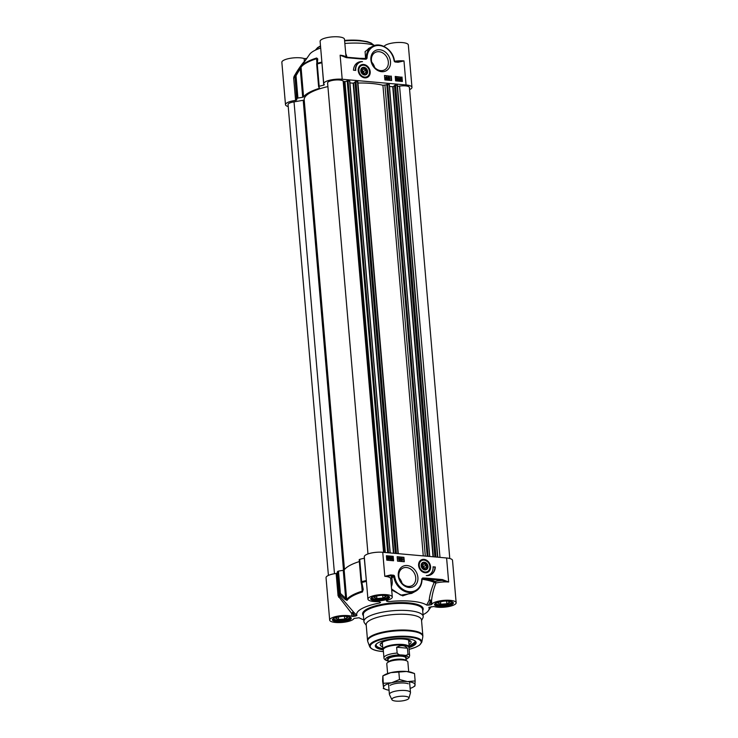 <?xml version="1.0" encoding="UTF-8"?>
<svg xmlns="http://www.w3.org/2000/svg" width="738" height="738" viewBox="0 0 738 738"><rect width="100%" height="100%" fill="white"/><g stroke="black" fill="none" stroke-linecap="round" stroke-linejoin="round"><path stroke-width="1.11" d="M363.935 68.007A3.303 2.684 -118.7 0 1 366.795 72.961A3.303 2.684 -118.7 0 1 361.897 72.527A3.303 2.684 -118.7 0 1 363.935 68.007M362.423 69.916L364.019 68.975L365.808 70.221L366.002 72.407L364.397 73.357L362.607 72.112L362.423 69.916M366.002 72.407L364.341 73.32M363.548 72.767L363.437 71.521L362.496 70.866M365.808 70.221L363.437 71.521M367.109 77.112A6.614 5.369 -118.7 0 1 367.044 77.149A6.614 5.369 -118.7 0 1 364.415 77.674A6.614 5.369 -118.7 0 1 364.065 77.628A6.614 5.369 -118.7 0 1 362.1 76.946M358.207 69.824A6.614 5.369 -118.7 0 1 360.697 65.553A6.614 5.369 -118.7 0 1 360.762 65.516M364.092 67.361A3.994 3.247 61.3 0 0 361.297 72.592A3.994 3.247 61.3 0 0 367.238 73.532A3.994 3.247 61.3 0 0 364.092 67.361M288.217 106.54A12.232 3.413 -4.9 0 1 285.486 104.676A12.232 3.413 -4.9 0 1 295.587 100.423L296.685 99.971A52.214 14.566 -4.9 0 1 297.008 98.44L297.921 98.062L296.012 75.728L295.301 75.322A1.319 1.255 21.3 0 0 295.099 76.106L296.012 75.728L301.049 67.223A46.273 12.906 -4.9 0 1 316.556 58.726L317.156 60.073M319 87.241L319.102 88.412L319.572 88.09L318.604 86.66L319.176 86.3A52.214 14.566 -4.9 0 1 323.742 85.156L324.36 84.658A12.232 3.413 -4.9 0 1 323.742 83.717A12.232 3.413 -4.9 0 1 329.794 80.193A12.232 3.413 -4.9 0 1 342.192 79.243L406.048 84.944A12.232 3.413 -4.9 0 1 411.961 87.324A12.232 3.413 -4.9 0 1 409.59 89.63M319.102 88.412A46.273 12.906 175.1 0 0 303.586 96.909L301.049 67.223A1.319 1.236 35.2 0 1 301.252 66.448L295.301 75.322A1.319 1.319 0 0 0 295.172 75.571L294.766 77.49M295.301 75.322L299.6 68.883L300.301 69.307L302.7 97.259L303.586 96.909M302.7 97.259L297.921 98.062M345.91 57.158A12.232 3.413 175.1 0 0 340.126 55.212L346.325 57.647L340.126 55.212L342.192 79.243M346.325 57.647L362.21 59.058L346.15 57.213M362.21 59.058L366.103 59.224L362.026 58.625M394.12 60.756A1.319 1.07 61.3 0 0 395.347 62.02L394.433 60.839C393.151 49.833 380.531 41.448 372.422 46.402A16.522 13.413 61.3 0 0 366.168 57.712L365.568 58.459A0.664 0.47 157 0 0 366.223 58.191L367.026 58.247L367.072 57.656A15.867 12.878 -118.7 0 1 379.701 45.562A15.867 12.878 -118.7 0 1 394.12 60.756L394.341 60.94M372.422 46.402L368.373 48.616L366.168 57.712L367.072 57.656M395.347 62.02L398.114 62.269L395.171 61.595M398.114 62.269L403.981 60.913L397.92 61.826M369.876 47.795L365.098 51.623L365.568 58.459A49.178 13.718 175.1 0 0 359.295 58.357M411.961 87.324L408.326 44.953A12.232 3.413 175.1 0 0 396.869 42.527A12.232 3.413 175.1 0 0 384.083 46.466M396.924 78.385L396.435 77.85L396.02 78.339L396.62 79.916L397.275 79.584L396.647 80.174L395.725 78.311L396.417 77.591L397.192 78.366L396.232 77.96L395.817 78.449M396.011 79.603L396.684 79.123M397.275 79.584L396.444 80.285L395.725 79.575L396.112 79.021M397.072 79.695L396.444 80.285L397.072 79.695M396.417 77.591L395.522 78.431L396.214 77.702L395.522 78.431L395.725 79.575L396.195 78.975M396.721 78.496L397.192 78.366M389.646 77.794L389.157 77.259L388.741 77.748L389.341 79.326L389.996 78.994L389.369 79.584L388.446 77.721L389.138 77.001L389.913 77.776L388.954 77.37L388.539 77.859M388.732 79.012L389.406 78.532M389.996 78.994L389.166 79.695L388.446 78.984L388.834 78.431M389.793 79.104L389.166 79.695L389.793 79.104M388.714 78.496L388.243 77.831L389.138 77.001M389.443 77.905L389.913 77.776M387.801 79.473L388.234 76.918L387.579 79.455M387.376 79.566L388.013 76.9M386.481 79.206L386.813 78.846L386.085 78.772M386.813 78.846L386.288 78.652L387.016 78.735L386.684 79.095M386.398 78.154L386.306 77.13L385.891 77.601M386.804 77.693L386.094 77.49L386.509 77.02L386.601 78.043M387.302 78.754L386.712 79.344L386.002 78.625L385.808 77.462L386.481 76.761L387.302 78.754L386.509 79.455L385.799 78.745L386.131 78.237M387.099 78.865L386.509 79.455L387.099 78.865M386.481 76.761L385.605 77.573L386.278 76.872L385.605 77.573L385.799 78.745L386.288 78.154M387.293 77.61L386.915 78.21M387.09 77.721L386.712 78.32M399.775 79.805L399.59 79.16L400.568 78.302L399.775 79.805M399.728 79.713L400.596 78.588L399.83 78.357M399.922 79.999L400.946 78.662L400.448 80.267L399.922 79.999M400.245 80.377L401.075 78.957M399.526 80.516L399.286 79.15L400.245 77.933L401.361 78.117L401.444 79.335L400.476 80.553L399.359 80.359M399.396 80.156L399.083 79.261L400.042 78.043M399.627 78.099L400.245 77.933M400.9 80.497L399.553 80.322M400.799 80.562L400.273 80.663M398.05 79.27L397.948 78.108L397.57 78.662M398.455 78.763L397.773 78.551L398.151 77.997L398.252 79.16M397.893 79.639L398.538 80.008L398.741 79.132L398.225 79.427L397.487 78.542L398.114 77.748L399.009 79.04L398.861 80.082L397.893 79.639M398.336 80.119L398.538 79.243L398.022 79.538L397.284 78.652L398.114 77.748M398.861 80.082L398.114 80.433L397.616 79.639M398.658 80.193L398.114 80.433L398.658 80.193M391.288 80.488L390.928 76.272L384.507 75.7M402.026 81.448L401.666 77.232L395.236 76.66M391.269 76.088L391.647 80.516L384.867 79.916L384.489 75.488L390.928 76.272M402.007 77.047L402.385 81.475L395.605 80.866L395.217 76.448L401.666 77.232M353.474 70.202A11.504 9.336 -118.7 0 1 357.81 62.555A11.504 9.336 -118.7 0 1 362.506 61.651A9.917 8.044 61.3 0 0 359.443 62.472A9.917 8.044 61.3 0 0 355.734 70.405L353.474 70.202M361.297 61.789A11.504 9.336 61.3 0 0 357.644 62.656M355.375 70.378A9.917 8.044 -118.7 0 1 359.111 62.656A9.917 8.044 -118.7 0 1 359.277 62.564M305.67 60.055L305.541 58.588L304.13 58.542A12.232 3.413 175.1 0 0 290.329 58.293A12.232 3.413 175.1 0 0 281.851 62.306L285.486 104.676M305.541 58.588L306.824 58.394M301.215 66.503L309.6 54.381A36.356 10.138 -4.9 0 1 320.689 48.035M364.194 58.717L346.048 57.167L344.48 39.252A12.232 3.413 175.1 0 0 331.999 36.9A12.232 3.413 175.1 0 0 320.108 41.346L323.742 83.717M344.84 43.468A36.356 10.138 -4.9 0 1 374.766 45.442M321.869 61.9L323.742 85.156M318.622 86.604L316.694 64.326L317.266 63.966A1.319 0.692 -105.3 0 1 317.349 63.247A51.937 14.492 175.1 0 1 321.814 62.121A1.319 1.024 -166 0 0 321.888 62.093M317.128 59.796A1.319 1.098 -174 0 1 317.755 58.948L317.349 63.247A1.319 1.089 -174.3 0 0 316.694 64.086L316.694 64.086A1.319 1.089 -174.3 0 0 316.694 64.289M318.604 86.66L316.694 64.326A1.319 1.319 0 0 1 316.694 64.086L317.137 59.723M317.755 58.948L316.667 57.998A45.996 12.832 175.1 0 0 301.252 66.448L299.6 68.892M296.685 99.971L294.979 76.817L293.678 78.09L295.587 100.423M304.13 58.542L304.379 61.411C301.215 64.907 297.774 69.925 294.038 76.475L294.822 76.853M294.038 76.475L293.678 78.09M347.063 57.26L345.688 53.413M380.697 70.608A9.88 8.017 -118.7 0 1 371.897 62.758A9.88 8.017 -118.7 0 1 375.135 52.49A9.88 8.017 -118.7 0 1 379.074 51.706A9.88 8.017 -118.7 0 1 387.874 59.557A9.88 8.017 -118.7 0 1 384.627 69.824A9.88 8.017 -118.7 0 1 380.697 70.608M381.638 71.687A11.467 9.308 61.3 0 0 388.714 55.987A11.467 9.308 61.3 0 0 371.731 54.464A11.467 9.308 61.3 0 0 381.638 71.687M364.784 77.85A6.993 5.673 61.3 0 0 370.208 72.01A6.993 5.673 61.3 0 0 364.203 64.557A6.993 5.673 61.3 0 0 358.207 69.695A6.993 5.673 61.3 0 0 362.22 77.01A6.993 5.673 61.3 0 0 364.784 77.85M374.618 67.453A9.88 8.017 61.3 0 0 371.74 62.204M424.848 569.219A3.303 2.684 -118.7 0 1 421.998 564.256A3.303 2.684 -118.7 0 1 426.887 564.699A3.303 2.684 -118.7 0 1 424.848 569.219M426.37 567.31L424.765 568.251L422.975 567.005L422.791 564.81L424.396 563.869L426.186 565.114L426.37 567.31L424.71 568.214M423.916 567.66L423.815 566.415L422.874 565.76M426.186 565.114L423.815 566.415M427.486 572.005A6.614 5.369 -118.7 0 1 427.413 572.042A6.614 5.369 -118.7 0 1 422.477 571.839M418.575 564.727A6.614 5.369 -118.7 0 1 421.066 560.446A6.614 5.369 -118.7 0 1 421.13 560.41M424.701 569.856A3.994 3.247 61.3 0 0 427.496 564.625A3.994 3.247 61.3 0 0 421.546 563.694A3.994 3.247 61.3 0 0 424.701 569.856M345.541 616.35L347.829 617.328L344.701 619.044L338.613 619.496L335.661 618.232L337.958 616.977M338.613 619.496L338.391 616.885M344.701 619.044L344.471 616.322M333.428 618.665A8.588 2.398 175.1 0 0 333.576 618.795L333.991 619.108A8.192 2.288 -4.9 0 1 333.585 618.545M349.913 617.143A8.192 2.288 -4.9 0 1 349.618 617.771L349.96 617.392A8.588 2.398 175.1 0 0 350.089 617.236M349.618 617.771A8.192 2.288 -4.9 0 1 341.943 620.058A8.192 2.288 -4.9 0 1 333.991 619.108M447.652 601.092L449.94 602.07L446.813 603.785L440.734 604.237L437.772 602.974L440.069 601.719M440.734 604.237L440.503 601.627M446.813 603.785L446.582 601.064M435.54 603.407A8.588 2.398 175.1 0 0 435.697 603.536L436.103 603.859A8.192 2.288 -4.9 0 1 435.697 603.287M452.025 601.894A8.192 2.288 -4.9 0 1 451.73 602.512L452.08 602.134A8.588 2.398 175.1 0 0 452.2 601.977M451.73 602.512A8.192 2.288 -4.9 0 1 444.055 604.8A8.192 2.288 -4.9 0 1 436.103 603.859M383.797 595.391L386.094 596.369L382.957 598.084L376.878 598.536L373.917 597.273L376.214 596.018M376.878 598.536L376.657 595.926M382.957 598.084L382.727 595.363M371.694 597.706A8.588 2.398 175.1 0 0 371.841 597.835L372.247 598.149A8.192 2.288 -4.9 0 1 371.851 597.586M388.17 596.184A8.192 2.288 -4.9 0 1 387.874 596.811L388.225 596.433A8.588 2.398 175.1 0 0 388.354 596.276M387.874 596.811A8.192 2.288 -4.9 0 1 380.199 599.099A8.192 2.288 -4.9 0 1 372.247 598.149M336.15 573.463A12.232 3.413 175.1 0 0 326.039 577.716L329.674 620.086A12.232 3.413 -4.9 0 1 338.142 616.073A12.232 3.413 -4.9 0 1 351.952 616.331L353.364 616.368L353.115 613.509A1.319 0.461 135.3 0 0 353.76 612.272A1.319 0.738 -39.3 0 0 352.635 612.383A1.319 0.738 -39.3 0 0 351.703 613.462L353.115 613.509A9337.213 8747.099 -43.8 0 0 355.624 616.036L356.943 615.492A8457.526 6752.958 -164.2 0 1 353.76 612.272L339.157 595.354L337.238 573.02L336.15 573.463L338.059 595.797L351.703 613.462L351.952 616.331M338.687 597.282L339.498 596.083A51.937 14.492 -4.9 0 1 339.821 594.579L345.08 599.385A1.319 0.507 -47.8 0 1 345.652 598.25L340.393 593.435L339.48 593.822A1.319 1.255 21.3 0 0 339.821 594.579A1.319 0.507 -47.2 0 1 340.393 593.435L338.474 571.101L337.561 571.489A52.214 14.566 175.1 0 0 337.238 573.02M338.474 571.101L343.253 570.299L345.652 598.25L346.685 599.643A1.319 1.236 35.2 0 0 347.026 600.409A45.996 12.832 -4.9 0 1 362.441 591.968L363.234 589.441L361.869 582.503A1.319 0.692 -105.3 0 1 361.648 581.682L361.103 582.097A1.319 0.526 -11.4 0 0 361.094 582.19L361.094 582.19A1.319 0.526 -11.4 0 0 361.869 582.503A51.937 14.492 -4.9 0 1 366.334 581.378L366.435 581.701M361.103 582.097L362.496 589.025L362.201 591.147A46.273 12.906 175.1 0 0 346.685 599.643L344.148 569.957L343.253 570.299M344.148 569.957A46.273 12.906 -4.9 0 1 359.323 561.563M364.415 558.168L364.295 558.196A52.214 14.566 175.1 0 0 359.729 559.349L359.166 559.708L361.085 581.978M431.841 604.394L431.536 600.806A1.319 0.821 2.7 0 0 430.531 600.077A1.319 0.821 2.7 0 0 429.129 600.381L430.549 601.212L430.854 604.791L431.841 604.394A12.232 3.413 -4.9 0 1 444.451 600.326A12.232 3.413 -4.9 0 1 456.149 602.743L452.514 560.373A12.232 3.413 175.1 0 0 446.601 557.983L382.745 552.282A12.232 3.413 175.1 0 0 370.347 553.242A12.232 3.413 175.1 0 0 364.295 556.756L367.93 599.127A12.232 3.413 -4.9 0 1 379.821 594.69A12.232 3.413 -4.9 0 1 392.293 597.042A12.232 3.413 -4.9 0 1 386.933 600.381L386.38 600.658M430.854 604.791L428.501 605.142A11141.235 10437.1 -43.8 0 0 430.549 601.212L431.536 600.806C432.034 595.215 433.501 589.302 435.918 583.057A12.232 3.413 -4.9 0 1 448.658 582.014L442.459 579.579L442.182 580.4L448.658 582.014L446.601 557.983M442.459 579.579L426.573 578.158L426.296 578.979L442.182 580.4A13.552 3.782 175.1 0 0 435.106 581.535A1.319 0.646 -104.3 0 1 435.918 583.057L434.184 582.347C431.453 588.666 429.774 594.671 429.129 600.381A10198.265 6403.303 122.9 0 1 426.693 605.068L428.501 605.142M422.57 578.684L426.296 578.979A50.295 14.031 175.1 0 1 435.106 581.535A1.319 1.125 -66.8 0 0 434.184 582.347A49.178 13.718 -4.9 0 0 422.293 579.275L422.68 578.002L421.758 578.979L422.57 578.684M421.942 579.884L421.712 579.57A15.867 12.878 -118.7 0 1 409.083 591.655A15.867 12.878 -118.7 0 1 394.673 576.47L393.769 576.655A16.522 13.413 61.3 0 0 415.697 591.193A16.522 13.413 61.3 0 0 421.942 579.884M394.673 576.47A1.319 1.07 61.3 0 0 393.446 575.206L390.679 574.957L390.393 575.778L393.16 576.018A0.664 0.535 -118.7 0 1 393.769 576.655L392.358 577.43A0.664 0.535 61.3 0 0 391.749 576.793L390.67 578.454L391.878 578.361L392.358 577.43M390.679 574.957L384.802 576.313L390.393 575.778A13.552 3.782 175.1 0 1 391.749 576.793L393.446 575.206M411.638 593.407L400.734 595.151L391.61 589.016M391.694 589.966L402.699 595.87L414.535 591.83M422.016 580.16L422.071 579.265M391.325 586.692C392.33 584.736 392.515 581.959 391.878 578.361M382.745 552.282L384.802 576.313A12.232 3.413 -4.9 0 1 390.67 578.454L392.293 597.042M356.943 615.492A36.356 10.138 175.1 0 1 379.821 602.964L380.568 602.365L378.862 601.59A12.232 3.413 -4.9 0 1 367.93 599.127M391.592 558.989L392.081 559.524L392.505 559.035L391.896 557.448L391.241 557.79L391.869 557.199L392.791 559.053L392.099 559.782L391.592 558.989M392.081 559.524L392.505 559.035L391.823 558.528M391.878 559.635L392.302 559.146M391.878 558.26L392.302 557.882L391.325 557.983L391.694 557.568M391.325 557.983L391.869 557.199M391.039 557.9L391.666 557.31L391.039 557.9M392.588 557.91L392.155 558.491M392.791 559.053L391.896 559.893L391.325 558.998M392.588 559.173L391.896 559.893L392.588 559.173M398.871 559.579L399.359 560.114L399.784 559.625L399.175 558.039L398.52 558.38L399.147 557.79L400.07 559.644L399.378 560.373L398.871 559.579M399.359 560.114L399.784 559.625L399.101 559.118M399.157 560.225L399.572 559.736M399.157 558.85L399.581 558.472L398.603 558.574L398.972 558.159M398.603 558.574L399.147 557.79M398.317 558.491L398.944 557.9L398.317 558.491M399.867 558.5L399.599 558.989M400.07 559.644L399.175 560.483L398.603 559.598M399.867 559.764L399.175 560.483L399.867 559.764M400.716 557.891L400.282 560.456M401.703 559.183L401.629 558.389L401.297 558.749M401.5 558.629L402.238 558.712L401.906 559.072L401.629 558.389M401.813 560.465L402.219 559.994L401.712 559.441L401.306 559.902M401.509 559.791L401.915 559.33L402.422 559.884L402.016 560.354L401.712 559.441M402.708 559.911L401.832 560.723L402.505 560.022L401.832 560.723L401.02 559.874L401.804 558.029L402.708 559.911L402.035 560.603L401.223 559.764L401.804 558.029M401.011 558.731L401.601 558.14L401.011 558.731M402.524 558.74L402.228 559.22M388.031 559.266L388.539 557.67M388.741 557.559L388.926 558.205L387.948 559.063L388.741 557.559M388.594 557.375L387.57 558.712L388.068 557.107L388.594 557.375L387.607 557.245M387.524 558.62L388.391 557.485M388.991 556.858L389.23 558.223L388.271 559.441L387.155 559.256L387.072 558.039L388.04 556.821L388.695 557.098M388.686 559.386L387.349 559.22M388.594 559.441L388.068 559.552M387.201 559.044L386.869 558.149L387.837 556.932M387.413 556.987L388.04 556.821M390.171 559.487L390.55 558.934L390.061 558.325L389.655 558.832M389.858 558.721L390.264 558.214L390.753 558.823L390.374 559.376L390.061 558.325M390.623 557.734L389.987 557.365L389.775 558.232L390.291 557.946L391.029 558.832L390.402 559.625L389.507 558.334L389.664 557.291L390.503 557.458M390.291 557.568L389.784 557.476M389.775 558.232L390.291 557.946M389.572 558.352L390.088 558.057L389.572 558.352M391.029 558.832L390.199 559.736L389.304 558.445L390.208 557.052M390.826 558.943L390.199 559.736L390.826 558.943M390.42 557.845L390.9 557.734M403.944 561.71L403.585 557.494L397.164 556.922M393.206 560.751L392.847 556.535L386.426 555.963M404.304 561.738L397.524 561.138L397.145 556.71L403.926 557.31L404.304 561.738M393.566 560.779L386.786 560.179L386.408 555.751L393.188 556.351L393.566 560.779M435.319 567.015A11.504 9.336 -118.7 0 1 430.974 574.662A11.504 9.336 -118.7 0 1 426.287 575.575A9.917 8.044 61.3 0 0 429.341 574.754A9.917 8.044 61.3 0 0 433.058 566.821L435.319 567.015L433.077 567.033M430.808 574.754A11.504 9.336 61.3 0 0 434.977 567.208M429.175 574.847A9.917 8.044 -118.7 0 1 429.009 574.939A9.917 8.044 -118.7 0 1 427.154 575.622M355.624 616.036L353.364 616.368M363.769 619.763A36.356 10.138 175.1 0 1 359.129 617.761L353.972 618.435A12.232 3.413 -4.9 0 1 341.371 622.503A12.232 3.413 -4.9 0 1 329.674 620.086M423.04 614.689A36.356 10.138 175.1 0 0 428.4 610.667A36.356 10.138 175.1 0 0 428.87 607.337L433.87 606.498A12.232 3.413 -4.9 0 0 447.671 606.756A12.232 3.413 -4.9 0 0 456.149 602.743M426.693 605.068A36.356 10.138 175.1 0 0 388.511 601.664L386.398 600.824M421.555 620.575L422.892 617.89A29.741 8.303 175.1 0 0 423.197 616.461A29.741 8.303 175.1 0 0 408.797 610.658A29.741 8.303 175.1 0 0 378.64 612.992A29.741 8.303 175.1 0 0 363.926 621.544A29.741 8.303 175.1 0 0 364.461 622.9L366.242 625.317M345.08 599.385L347.026 600.409M362.496 589.025A1.319 0.544 -11.5 0 0 362.496 589.118A1.319 0.544 -11.5 0 0 363.234 589.441M362.524 589.182L361.094 582.19A1.319 1.319 0 0 1 361.076 582.042L359.166 559.708M364.295 558.196L366.408 581.369M414.747 640.713A19.834 5.535 -4.9 0 1 415.429 641.977A19.834 5.535 -4.9 0 1 409.203 646.645M409.156 647.567A20.489 5.72 175.1 0 0 415.125 640.971A20.489 5.72 175.1 0 0 406.223 638.555A20.489 5.72 175.1 0 0 376.048 644.32A20.489 5.72 175.1 0 0 383.059 649.8M382.856 648.905A19.834 5.535 -4.9 0 1 375.919 645.363A19.834 5.535 -4.9 0 1 376.371 644.006M406.472 567.504A9.88 8.017 -118.7 0 1 415.263 575.354A9.88 8.017 -118.7 0 1 412.025 585.621A9.88 8.017 -118.7 0 1 408.086 586.415A9.88 8.017 -118.7 0 1 399.295 578.555A9.88 8.017 -118.7 0 1 402.533 568.288A9.88 8.017 -118.7 0 1 406.472 567.504M407.155 565.539A11.467 9.308 61.3 0 0 400.07 581.24A11.467 9.308 61.3 0 0 417.053 582.752A11.467 9.308 61.3 0 0 407.155 565.539M424.009 559.367A6.993 5.673 61.3 0 0 418.584 564.588A6.993 5.673 61.3 0 0 422.588 571.904A6.993 5.673 61.3 0 0 430.54 568.02A6.993 5.673 61.3 0 0 424.009 559.367M402.016 583.251A9.88 8.017 61.3 0 0 399.138 578.002M408.059 614.505A27.758 7.749 175.1 0 0 379.913 616.673A27.758 7.749 175.1 0 0 366.186 624.662L367.533 640.436A27.758 7.749 175.1 0 1 381.269 632.457A27.758 7.749 175.1 0 1 409.415 630.28A27.758 7.749 175.1 0 1 422.856 635.695L421.499 619.92A27.758 7.749 175.1 0 0 408.059 614.505M408.815 642.198A14.142 3.948 175.1 0 0 409.581 641.128A14.142 3.948 175.1 0 0 409.544 640.399M381.454 642.807A14.142 3.948 175.1 0 0 381.537 643.536A14.142 3.948 175.1 0 0 382.478 644.458M409.018 644.551A15.535 4.336 175.1 0 0 411.121 642.051A15.535 4.336 175.1 0 0 405.955 639.357A15.535 4.336 175.1 0 0 389.212 639.975A15.535 4.336 175.1 0 0 380.171 644.708A15.535 4.336 175.1 0 0 382.681 646.811M328.41 575.419L288.051 104.565A7.933 2.214 -4.9 0 1 294.028 101.881L304.231 100.1M344.471 569.524L304.204 99.814A44.686 12.463 -4.9 0 1 327.912 86.586M367.976 553.934L327.589 82.896A7.933 2.214 -4.9 0 1 334.434 80.11A7.933 2.214 -4.9 0 1 343.161 81.079L344.978 81.761L347.22 80.857L349.747 80.949L390.171 552.947M349.913 82.905L353.17 83.2L354.978 82.352M354.978 81.927L357.829 81.724L398.234 553.666M357.939 83.034A44.686 12.463 -4.9 0 1 382.921 85.285L389.304 84.483L429.728 556.48L389.304 84.483M389.47 86.438L392.727 86.724L394.535 85.885M394.535 85.46L397.385 85.257L437.791 557.199M397.478 86.429L399.572 86.115A7.933 2.214 -4.9 0 1 409.396 87.435L449.783 558.509M408.695 671.728L407.865 662.023A10.572 2.952 175.1 0 0 406.306 660.658A10.572 2.952 175.1 0 0 402.745 659.957A10.572 2.952 175.1 0 0 388.096 662.226A10.572 2.952 175.1 0 0 386.786 663.822L387.625 673.536M403.723 655.15L401.638 654.966C399.802 655.15 398.308 654.523 397.145 653.065L396.647 647.244C401.186 644.855 404.793 645.178 407.45 648.204L407.948 654.025C407.025 655.298 405.614 655.676 403.723 655.15A11.301 3.155 -4.9 0 1 405.974 659.385M387.468 660.87L388.206 661.045M396.647 647.244L407.45 648.204M405.992 659.532L409.12 657.374L409.636 655.593L408.953 647.632A12.887 3.598 175.1 0 0 402.708 645.113A12.887 3.598 175.1 0 0 389.646 646.119A12.887 3.598 175.1 0 0 383.271 649.827L383.954 657.798A12.887 3.598 175.1 0 1 397.145 653.065M408.972 647.927L409.101 647.687A13.219 3.69 175.1 0 0 409.23 647.051A13.219 3.69 175.1 0 0 402.837 644.468A13.219 3.69 175.1 0 0 389.433 645.51A13.219 3.69 175.1 0 0 382.893 649.311A13.219 3.69 175.1 0 0 383.133 649.91L383.29 650.132M408.926 698.213L410.448 692.89A10.572 2.952 175.1 0 0 410.485 692.576A10.572 2.952 175.1 0 0 405.365 690.51A10.572 2.952 175.1 0 0 394.636 691.34A10.572 2.952 175.1 0 0 389.406 694.384A10.572 2.952 175.1 0 0 389.498 694.689L391.896 699.67A8.588 2.398 175.1 0 0 395.992 701.1A8.588 2.398 175.1 0 0 408.926 698.213A8.588 2.398 175.1 0 0 404.793 696.275A8.588 2.398 175.1 0 0 395.697 697.05A8.588 2.398 175.1 0 0 391.896 699.67M410.125 688.425A15.867 4.428 175.1 0 0 413.16 687.087A15.867 4.428 175.1 0 0 415.116 684.864A15.867 4.428 175.1 0 0 407.431 681.589A15.867 4.428 175.1 0 0 391.629 682.77A15.867 4.428 175.1 0 0 383.502 687.216L382.893 675.879L384.59 674.873A15.867 4.428 -4.9 0 1 390.762 672.65A15.867 4.428 -4.9 0 1 406.564 671.469A15.867 4.428 -4.9 0 1 411.905 672.53L414.516 673.526L406.564 671.469L390.762 672.65L382.865 675.888L382.598 681.026L383.502 687.216A15.867 4.428 175.1 0 0 385.836 689.43A15.867 4.428 175.1 0 0 389.055 690.233M408.289 683.785A10.572 2.952 175.1 0 0 390.079 685.344M383.529 683.287L391.629 682.77L399.489 679.532L407.431 681.589L415.143 680.934L414.848 686.082M385.836 689.43L383.234 688.434M414.516 673.526L415.143 680.934M398.852 672.124L399.489 679.532M315.495 50.092A29.741 8.303 -4.9 0 1 320.532 46.291M344.618 40.885A29.741 8.303 -4.9 0 1 359.95 40.858A29.741 8.303 -4.9 0 1 373.649 45.11M359.554 40.405A29.086 8.118 175.1 0 0 344.581 40.433M320.504 45.977A29.086 8.118 175.1 0 0 316.464 48.911M363.816 64.99A6.614 5.369 61.3 0 0 360.827 65.479A6.614 5.369 61.3 0 0 358.603 72.149A6.614 5.369 61.3 0 0 364.194 77.555A6.614 5.369 61.3 0 0 367.183 77.075A6.614 5.369 61.3 0 0 369.406 70.396A6.614 5.369 61.3 0 0 363.816 64.99M364.028 65.258A6.218 5.046 61.3 0 0 358.871 70.322A6.218 5.046 61.3 0 0 364.387 77.066A6.218 5.046 61.3 0 0 369.544 72.001A6.218 5.046 61.3 0 0 364.028 65.258M366.103 59.224L367.026 58.247M398.594 61.807L394.95 61.577M406.048 84.944L403.981 60.913A12.232 3.413 175.1 0 0 394.627 61.272M321.952 62.785L321.823 62.813A52.214 14.566 -4.9 0 0 317.266 63.966L319.176 86.3M316.87 62.37L316.556 58.726A1.319 0.793 -107.5 0 1 316.667 57.998M294.766 77.638A52.214 14.566 -4.9 0 1 295.099 76.106L297.008 98.44M424.571 572.448A6.614 5.369 61.3 0 0 427.551 571.968A6.614 5.369 61.3 0 0 429.774 565.299A6.614 5.369 61.3 0 0 424.184 559.893A6.614 5.369 61.3 0 0 421.204 560.373A6.614 5.369 61.3 0 0 418.981 567.052A6.614 5.369 61.3 0 0 424.571 572.448M424.765 571.968A6.218 5.046 61.3 0 0 429.913 566.904A6.218 5.046 61.3 0 0 424.396 560.16A6.218 5.046 61.3 0 0 419.249 565.216A6.218 5.046 61.3 0 0 424.765 571.968M422.035 579.293L422.035 579.773C421.785 585.031 419.673 588.832 415.697 591.193L411.647 593.407A8.791 2.454 175.1 0 0 411.647 593.407L411.693 593.389M337.294 620.879A8.791 2.454 -4.9 0 1 333.041 619.164L333.594 618.545C332.229 618.186 342.976 615.538 346.583 616.415C352.764 617.531 349.766 617.734 350.559 617.66A8.791 2.454 -4.9 0 1 346.205 620.188A8.791 2.454 -4.9 0 1 337.294 620.879M375.559 599.92A8.791 2.454 -4.9 0 1 371.297 598.204L371.851 597.586C370.485 597.226 381.242 594.579 384.839 595.465C391.02 596.572 388.031 596.774 388.815 596.701A8.791 2.454 -4.9 0 1 384.47 599.228A8.791 2.454 -4.9 0 1 375.559 599.92M439.405 605.621A8.791 2.454 -4.9 0 1 435.152 603.905L435.706 603.287C434.341 602.928 445.097 600.28 448.695 601.166C454.876 602.273 451.887 602.485 452.671 602.402A8.791 2.454 -4.9 0 1 448.326 604.929A8.791 2.454 -4.9 0 1 439.405 605.621M426.573 578.158L422.68 578.002M421.758 578.979L421.712 579.57M346.694 616.396A9.456 2.638 175.1 0 0 332.432 619.745A9.456 2.638 175.1 0 0 346.426 620.999A9.456 2.638 175.1 0 0 346.694 616.396M384.959 595.437A9.456 2.638 175.1 0 0 370.697 598.786A9.456 2.638 175.1 0 0 384.692 600.04A9.456 2.638 175.1 0 0 384.959 595.437M422.699 610.63A30.406 8.487 175.1 0 0 408.483 602.881A30.406 8.487 175.1 0 0 375.015 605.963A30.406 8.487 175.1 0 0 363.428 615.713M448.805 601.138A9.456 2.638 175.1 0 0 434.544 604.487A9.456 2.638 175.1 0 0 448.547 605.741A9.456 2.638 175.1 0 0 448.805 601.138M363.926 621.544L363.327 614.588A29.741 8.303 -4.9 0 1 378.041 606.036A29.741 8.303 -4.9 0 1 408.197 603.702A29.741 8.303 -4.9 0 1 422.597 609.505L423.197 616.461M338.059 595.797L339.157 595.354A52.214 14.566 175.1 0 1 339.48 593.822L337.561 571.489M362.441 591.968A1.319 0.793 -107.5 0 1 362.201 591.147L361.675 585.059M359.729 559.349L361.648 581.682A52.214 14.566 175.1 0 1 366.205 580.529L366.334 580.502M386.767 600.437A11141.235 2352.107 81.5 0 0 386.98 601.442M409.101 649.348A25.599 7.14 175.1 0 0 408.843 637.115A25.599 7.14 175.1 0 0 373.843 642.346A25.599 7.14 175.1 0 0 382.616 651.488A25.599 7.14 175.1 0 0 383.419 651.553M409.101 649.385L415.586 647.291L419.433 645.233L421.804 642.161L422.791 636.968A27.675 7.721 175.1 0 0 409.424 630.962A27.675 7.721 175.1 0 0 380.448 633.352A27.675 7.721 175.1 0 0 367.819 641.682L367.533 640.436M421.804 642.161A26.236 7.325 175.1 0 0 409.129 636.47A26.236 7.325 175.1 0 0 381.657 638.739A26.236 7.325 175.1 0 0 369.673 646.636L367.819 641.682M408.778 641.709A13.616 3.801 175.1 0 0 408.787 640.077M382.136 642.364A13.616 3.801 175.1 0 0 382.432 643.97M376.518 643.877A19.566 5.461 175.1 0 0 382.681 648.527A19.566 5.461 175.1 0 0 382.828 648.554L382.616 648.536C378.419 647.826 376.168 646.599 375.873 644.855M415.393 641.737L409.166 646.313A19.566 5.461 175.1 0 0 414.59 640.612M334.48 573.712L294.028 101.881M343.511 570.253L303.235 100.506M383.566 552.356L343.161 81.079M384.184 552.411L343.834 81.78M385.328 552.513L344.978 81.761M387.671 552.725L347.22 80.857M388.529 552.799L348.059 80.756M390.088 552.937L349.618 80.894M393.465 553.242L353.17 83.2M393.834 553.269L353.53 83.145M354.941 81.89L395.365 553.408L354.978 81.844M396.048 553.472L355.587 81.512M396.417 553.5L355.947 81.457M397.976 553.648L357.506 81.595M423.271 555.899L382.921 85.285M425.309 556.083L384.932 85.138M427.228 556.258L386.777 84.39M428.077 556.332L387.616 84.289M429.645 556.47L389.175 84.427M433.021 556.775L392.727 86.724M433.391 556.803L393.086 86.678M434.959 556.95L394.535 85.377M435.604 557.005L395.144 85.045M435.974 557.033L395.503 84.99M437.533 557.172L397.062 85.128M439.977 557.393L399.572 86.115M405.928 660.519A8.921 2.491 175.1 0 0 401.795 659.209A8.921 2.491 175.1 0 0 388.437 662.023M388.096 662.226L389.24 661.552A9.188 2.565 -4.9 0 1 401.97 659.578A9.188 2.565 -4.9 0 1 405.061 660.196L406.306 660.658M388.299 662.106L388.077 659.486A8.921 2.491 -4.9 0 1 392.487 656.912A8.921 2.491 -4.9 0 1 401.537 656.22A8.921 2.491 -4.9 0 1 405.854 657.955L406.084 660.575M405.891 658.314A9.456 2.638 175.1 0 0 401.767 655.565A9.456 2.638 175.1 0 0 390.882 656.663A9.456 2.638 175.1 0 0 388.105 659.846M388.197 660.907A11.301 3.155 -4.9 0 1 388.013 656.977A11.301 3.155 -4.9 0 1 401.638 654.966M409.636 655.593A12.887 3.598 175.1 0 0 407.948 654.025M315.357 50.166L317.635 47.601L320.504 45.904M344.572 40.405L359.664 40.387L367.358 41.651L371.122 43.016L373.797 45.147M367.044 77.149L367.183 77.075C372.376 75.59 369.489 62.961 360.827 65.479L360.697 65.553M344.535 56.854L346.039 57.177M427.413 572.042L427.551 571.968C430.503 570.087 432.791 563.546 424.258 559.874L421.066 560.446M428.4 610.667L431.176 606.654M422.791 636.968L422.856 635.695M369.673 646.636C371.002 649.265 375.282 650.898 382.505 651.516L383.419 651.589M409.581 641.128L409.747 640.501M381.537 643.536L381.269 642.946M408.658 640.556L408.465 639.966M382.441 642.189L382.349 642.816M349.747 80.949L390.208 552.947M357.829 81.724L398.289 553.675M394.489 85.423L434.913 556.941M397.385 85.257L437.837 557.199M387.579 660.897C385.144 660.132 383.935 659.099 383.954 657.798M382.302 642.484L382.893 649.311M408.649 640.224L409.23 647.051M388.492 683.656L389.406 694.384M409.562 681.847L410.485 692.576M413.16 687.087L414.876 686.072"/></g></svg>
